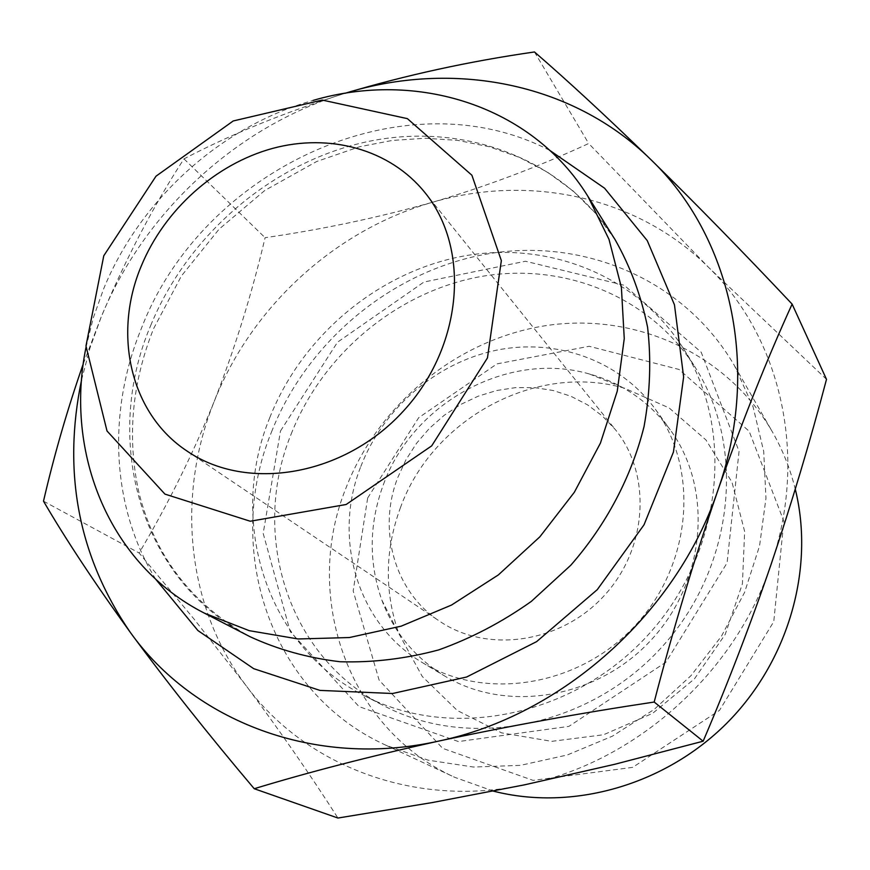 <?xml version="1.0" encoding="UTF-8"?>
<svg xmlns="http://www.w3.org/2000/svg" width="870" height="870" viewBox="0 0 870 870"><rect width="100%" height="100%" fill="white"/><g stroke="black" fill="none" stroke-linecap="round" stroke-linejoin="round"><path stroke-width="0.65" stroke-dasharray="4.35 3.26" d="M826.5 379.342L708.691 267.481C780.651 337.375 808.806 455.673 771.059 564.478C735.117 673.543 634.458 762.99 524.61 784.816C414.685 808.469 304.946 765.611 246.134 685.701C186.017 606.26 176.208 495.508 214.248 401.342C251.593 306.74 334.983 230.191 432.085 202.395C528.764 173.804 637.405 196.228 708.691 267.481L588.686 143.506C538.215 166.855 486.015 186.484 432.085 202.395C377.754 217.707 322.085 229.473 265.089 237.684C251.952 293.571 235.009 348.12 214.248 401.342C192.857 454.129 167.823 504.687 139.124 552.994L194.173 619.233L246.134 685.701C279.161 729.81 309.763 773.93 337.93 818.039M83.281 363.823L101.181 317.017C126.183 257.944 153.783 205.233 183.972 158.873C230.844 134.339 284.349 112.545 344.498 93.471L345.02 93.307M81.573 379.853L89.947 348.076L101.181 317.017C144.159 211.975 236.966 126.237 344.498 93.471M85.999 347.347L93.297 317.833L103.595 288.96C140.277 199.306 221.132 126.128 313.004 100.441M397.797 477.489L405.985 459.73L416.61 443.221L429.443 428.301L444.2 415.305L460.567 404.528L478.185 396.187L496.661 390.51L515.606 387.618L534.593 387.607L553.189 390.51L570.981 396.285L587.522 404.844L602.421 416.012L615.307 429.552C651.902 474.324 647.813 548.6 604.041 595.83C560.639 643.408 486.972 653.718 439.285 620.995C394.164 591.295 377.395 529.504 397.797 477.489M360.822 466.472C383.104 408.508 436.011 362.866 496.085 350.273C556.093 337.864 619.668 360.158 655.382 409.27C699.36 469.104 692.183 563.967 635.731 624.964C579.67 686.343 485.754 701.437 422.439 662.635C357.157 624.301 332.296 538.095 360.822 466.472M383.409 484.568C412.869 402.745 508.297 350.305 589.501 374.013C622.615 383.355 649.52 401.951 670.215 429.802C713.128 488.211 706.32 580.41 651.586 639.548C597.244 699.045 505.948 713.552 444.146 675.686C414.653 657.405 393.86 632.153 381.778 599.941C368.51 561.976 369.054 523.522 383.409 484.568M400.341 507.917C432.172 418.992 535.702 362.257 624.616 388.237L669.117 407.921L706.005 439.992L732.018 482.263L744.644 531.516L742.425 583.726L725.243 634.361L694.401 678.915L652.587 713.378L603.573 734.748L551.732 741.338L501.598 732.877L457.294 710.496L422.244 676.436L398.906 633.741C384.344 592.209 384.823 550.264 400.341 507.917M367.673 497.977L418.666 417.73L496.944 363.888L589.175 346.282L679.057 369.467L749.135 431.215L783.848 521.228L773.767 621.626L719.468 710.398L632.653 767.373L533.103 780.379L442.623 748.32L379.103 680.112L353.176 590.904L367.673 497.977M493.453 791.145L454.782 777.345C346.978 728.505 302.532 595.537 345.825 488.396C378.287 404.148 457.044 339.485 545.544 325.685C633.893 312.069 726.493 352.404 772.408 431.89C782.587 449.67 790.21 468.756 795.278 489.157M271.516 431.955C307.599 340.518 393.131 269.82 488.973 253.681C584.629 237.771 684.94 279.999 734.574 365.857L753.05 406.769L763.697 451.389L765.959 498.282L759.564 545.849L744.589 592.394L721.447 636.22L690.932 675.729L654.131 709.441L612.393 736.172L567.262 754.997L520.401 765.361L473.487 767.035L428.127 760.162L385.812 745.188C269.341 692.335 223.503 548.198 271.516 431.955M280.488 430.998L337.473 342.236L423.94 282.032L525.426 261.239L624.236 285.284L701.22 352.252L739.054 451.323L727.081 562.879L665.92 662.19L568.904 726.374L458.468 741.566L359.038 706.614L290.21 631.587L263.186 533.397L280.488 430.998M291.135 434.141C322.422 354.416 396.339 292.266 479.5 276.791C562.542 261.544 649.923 295.746 695.445 367.727C746.667 447.974 734.019 568.98 660.906 648.117C588.174 727.614 468.658 750.353 384.399 706.038C287.481 657.318 250.114 534.441 291.135 434.141M269.787 417.611C302.01 336.059 377.645 272.353 462.655 256.226C547.534 240.337 636.851 274.942 683.341 348.424C735.65 430.346 722.513 554.397 647.4 635.698C572.678 717.358 450.171 740.859 364.149 695.587C265.198 645.823 227.559 520.206 269.787 417.611M43.5 501.163L139.124 552.994M183.972 158.873L265.089 237.684M534.474 51.961L588.686 143.506M155.686 579.192C110.979 506.449 107.336 411.075 141.429 328.316C202.569 168.878 404.137 74.679 549.873 150.456M150.717 325.434C188.311 233.791 273.441 161.363 368.586 141.397C463.569 121.735 563.412 158.068 615.123 239.696L595.852 213.585L573.145 190.976L547.469 172.162L519.325 157.361L489.212 146.736L457.663 140.364L425.202 138.276L392.348 140.429L359.614 146.736L316.713 161.494L264.817 190.454L219.044 229.201L181.384 275.986L153.544 328.74C131.653 383.822 126.835 438.708 139.113 493.421C155.328 556.93 192.313 604.704 250.092 636.731C140.124 581.312 101.605 440.666 150.717 325.434M187.006 451.03L439.285 620.995M424.788 192.4L615.307 429.552M422.439 662.635L444.146 675.686M655.382 409.27L670.215 429.802M381.778 599.941L398.906 633.741M589.501 374.013L624.616 388.237M385.812 745.188L454.782 777.345M734.574 365.857L772.408 431.89M364.149 695.587L384.399 706.038M683.341 348.424L695.445 367.727"/><path stroke-width="1.3" d="M254.225 788.72L337.93 818.039L432.053 802.608L524.61 784.816L614.785 764.273L703.145 741.207C727.657 683.874 750.288 624.964 771.059 564.478C791.537 503.589 810.014 441.884 826.5 379.342L792.113 304.098C766.959 359.267 742.23 421.308 717.913 490.234C693.999 559.943 672.76 630.543 654.186 702.036C579.975 713.172 508.026 726.222 438.339 741.164C369.576 756.421 308.208 772.277 254.225 788.72C208.321 734.432 167.018 682.33 130.337 632.425C94.732 583.15 65.794 539.4 43.5 501.163C54.244 454.76 67.501 408.976 83.281 363.823M792.113 304.098C742.588 251.528 695.456 203.33 650.738 159.482C606.629 116.645 567.871 80.812 534.474 51.961C468.941 61.378 405.79 75.168 345.02 93.307C451.921 59.976 571.873 82.041 650.738 159.482C730.474 235.476 761.467 367.271 717.913 490.234C676.468 613.459 561.748 715.716 438.339 741.164C314.777 768.743 193.564 721.078 130.337 632.425C78.539 556.876 62.281 472.682 81.573 379.853M103.78 255.758L156.002 176.197L233.225 120.963L322.281 100.072L407.377 118.635L471.888 175.229L501.348 260.598L487.461 357.907L431.705 445.853L346.151 504.491L250.255 521.239L164.952 494.116L107.01 430.976L85.967 346.01L103.78 255.758M313.004 100.441C416.686 69.937 531.603 105.346 587.815 196.174L609 239.348L621.387 287.361L624.258 338.593L617.254 391.163L600.441 443.08L574.33 492.289L539.857 536.823L498.369 574.907L451.519 605.052L401.2 626.15L349.392 637.536L298.106 638.971L249.222 630.663L204.428 613.165C109.207 564.76 64.293 453.216 85.999 347.347M141.386 265.774C164.517 209.746 215.456 164.038 272.604 148.4C329.708 132.98 389.869 149.259 424.788 192.4C470.942 248.602 462.949 346.782 403.245 411.216C344.031 476.118 246.873 492.311 187.006 451.03C130.228 413.62 112.502 333.895 141.386 265.774M795.278 489.157C814.918 568.48 788.611 661.407 726.439 723.557C664.169 785.632 571.873 811.242 493.453 791.145M654.186 702.036L703.145 741.207M549.873 150.456L604.596 188.235L647.258 240.62L674.467 304.826L683.635 376.938L673.434 452.074L644.028 524.806L597.288 589.632L536.616 641.636L466.603 677.023L392.587 693.499L319.964 690.399L253.703 668.682L197.914 630.554L155.686 579.192M587.815 196.174L615.123 239.696C630.326 266.535 641.146 295.735 647.595 327.294C651.315 359.756 650.14 392.849 644.05 426.55C631.468 476.836 606.281 524.686 570.774 565.25L531.32 601.398C502.207 622.05 471.344 638.221 438.708 649.901C405.627 658.786 372.762 662.733 340.094 661.744C308.11 657.959 278.106 649.629 250.092 636.731L204.428 613.165"/></g></svg>
